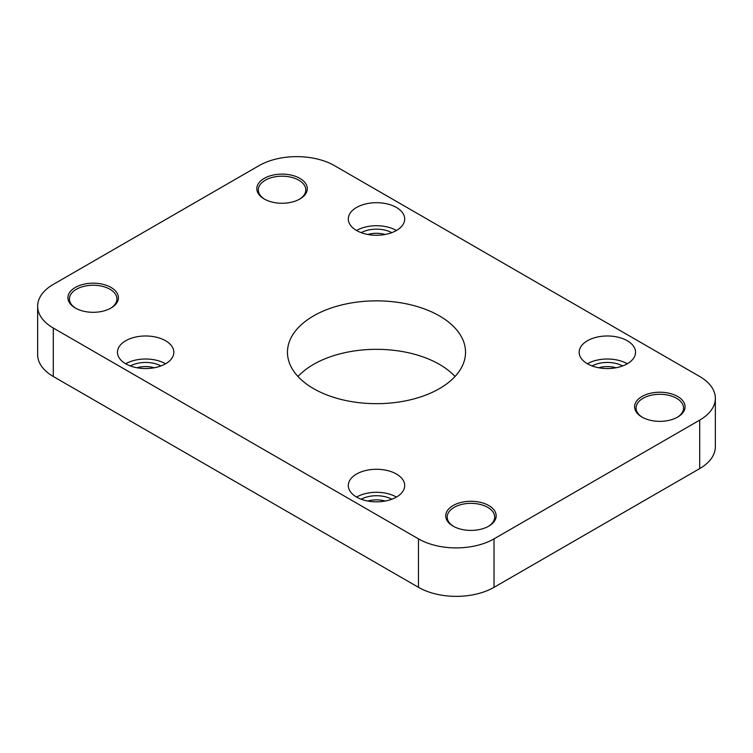 <?xml version="1.0" encoding="UTF-8"?>
<svg xmlns="http://www.w3.org/2000/svg" width="753" height="753" viewBox="0 0 753 753"><rect width="100%" height="100%" fill="white"/><g stroke="black" fill="none" stroke-linecap="round" stroke-linejoin="round"><path stroke-width="1.13" d="M264.218 198.99L264.218 198.99A25.226 14.561 180 0 1 264.218 178.386A25.226 14.561 180 0 1 299.901 178.386A25.226 14.561 180 0 1 299.901 198.99A25.226 14.561 180 0 1 264.218 198.99M299.355 199.291A23.748 13.705 0 0 0 305.803 189.897A23.748 13.705 0 0 0 298.847 180.212A23.748 13.705 0 0 0 272.972 177.237A23.748 13.705 0 0 0 258.317 189.897A23.748 13.705 0 0 0 264.755 199.291M75.338 308.043L75.338 308.043A25.226 14.561 180 0 1 75.338 287.439A25.226 14.561 180 0 1 111.011 287.439A25.226 14.561 180 0 1 111.011 308.043A25.226 14.561 180 0 1 75.338 308.043M110.475 308.344A23.748 13.705 0 0 0 116.922 298.95A23.748 13.705 0 0 0 109.966 289.256A23.748 13.705 0 0 0 84.091 286.291A23.748 13.705 0 0 0 69.427 298.95A23.748 13.705 0 0 0 75.874 308.344M453.099 526.14L453.099 526.14A25.226 14.561 180 0 1 453.099 505.545A25.226 14.561 180 0 1 488.782 505.545A25.226 14.561 180 0 1 488.782 526.14A25.226 14.561 180 0 1 453.099 526.14M488.245 526.441A23.748 13.705 0 0 0 494.683 517.057A23.748 13.705 0 0 0 487.728 507.362A23.748 13.705 0 0 0 461.853 504.388A23.748 13.705 0 0 0 447.197 517.057A23.748 13.705 0 0 0 453.645 526.441M641.989 417.087L641.989 417.087A25.226 14.561 180 0 1 641.989 396.492A25.226 14.561 180 0 1 677.662 396.492A25.226 14.561 180 0 1 677.662 417.087A25.226 14.561 180 0 1 641.989 417.087M677.126 417.397A23.748 13.705 0 0 0 683.573 408.004A23.748 13.705 0 0 0 676.618 398.309A23.748 13.705 0 0 0 650.743 395.334A23.748 13.705 0 0 0 636.078 408.004A23.748 13.705 0 0 0 642.525 417.397M592.074 365.949A22.261 12.848 180 0 1 622.646 365.949M616.02 367.756A19.296 11.135 0 0 0 598.701 367.756M361.214 499.23A22.261 12.848 180 0 1 391.786 499.23M385.159 501.046A19.296 11.135 0 0 0 367.841 501.046M130.354 365.949A22.261 12.848 180 0 1 160.926 365.949M154.299 367.756A19.296 11.135 0 0 0 136.98 367.756M361.214 232.658A22.261 12.848 180 0 1 391.786 232.658M385.159 234.475A19.296 11.135 0 0 0 367.841 234.475M396.436 207.47A28.2 16.284 0 0 0 365.713 203.941A28.2 16.284 0 0 0 348.3 218.982A28.2 16.284 0 0 0 356.564 230.493A28.2 16.284 0 0 0 387.287 234.023A28.2 16.284 0 0 0 404.7 218.982A28.2 16.284 0 0 0 396.436 207.47M396.436 230.493A28.2 16.284 0 0 0 356.564 230.493M627.296 340.751A28.2 16.284 0 0 0 596.564 337.222A28.2 16.284 0 0 0 579.161 352.263A28.2 16.284 0 0 0 587.425 363.774A28.2 16.284 0 0 0 618.147 367.304A28.2 16.284 0 0 0 635.551 352.263A28.2 16.284 0 0 0 627.296 340.751M627.296 363.774A28.2 16.284 0 0 0 587.425 363.774M165.575 340.751A28.2 16.284 0 0 0 134.853 337.222A28.2 16.284 0 0 0 117.449 352.263A28.2 16.284 0 0 0 125.704 363.774A28.2 16.284 0 0 0 156.436 367.304A28.2 16.284 0 0 0 173.839 352.263A28.2 16.284 0 0 0 165.575 340.751M165.575 363.774A28.2 16.284 0 0 0 125.704 363.774M396.436 474.042A28.2 16.284 0 0 0 365.713 470.512A28.2 16.284 0 0 0 348.3 485.553A28.2 16.284 0 0 0 356.564 497.065A28.2 16.284 0 0 0 387.287 500.594A28.2 16.284 0 0 0 404.7 485.553A28.2 16.284 0 0 0 396.436 474.042M396.436 497.065A28.2 16.284 0 0 0 356.564 497.065M439.46 315.912A89.042 51.411 0 0 0 342.427 304.767A89.042 51.411 0 0 0 287.458 352.263A89.042 51.411 0 0 0 313.54 388.614A89.042 51.411 0 0 0 410.573 399.758A89.042 51.411 0 0 0 465.542 352.263A89.042 51.411 0 0 0 439.46 315.912M297.972 376.5A89.042 51.411 180 0 1 439.46 364.386A89.042 51.411 180 0 1 455.028 376.5M699.706 376.5L334.53 165.669A53.425 30.845 0 0 0 258.976 165.669L53.294 284.408A53.425 30.845 0 0 0 37.65 306.226A53.425 30.845 0 0 0 53.294 328.035L418.47 538.866A53.425 30.845 0 0 0 494.024 538.866L699.706 420.118A53.425 30.845 0 0 0 715.35 398.309A53.425 30.845 0 0 0 699.706 376.5M53.294 328.035L53.294 376.5L418.47 587.331L418.47 538.866M494.024 538.866L494.024 587.331L699.706 468.592L699.706 420.118M715.35 398.309L715.35 446.774A53.425 30.845 180 0 1 699.706 468.592M494.024 587.331A53.425 30.845 180 0 1 418.47 587.331M53.294 376.5A53.425 30.845 180 0 1 37.65 354.691L37.65 306.226"/></g></svg>
